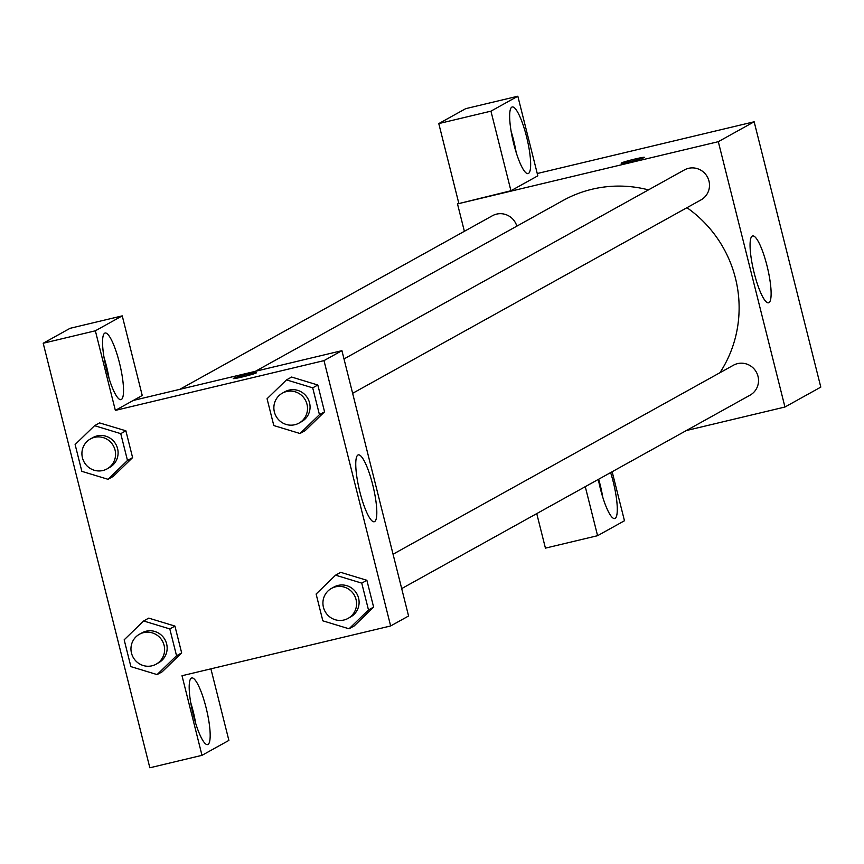 <?xml version="1.0" encoding="UTF-8"?>
<svg xmlns="http://www.w3.org/2000/svg" width="864" height="864" viewBox="0 0 864 864"><rect width="100%" height="100%" fill="white"/><g stroke="black" fill="none" stroke-linecap="round" stroke-linejoin="round"><path stroke-width="1.3" d="M537.246 173.524L754.153 121.781L820.8 387.115L784.955 407.02L686.362 430.542M610.621 472.597A34.247 7.063 -103.4 0 1 613.192 481.669A34.247 7.063 -103.4 0 1 614.736 518.54A34.247 7.063 -103.4 0 1 598.331 479.423M612.155 471.744L624.467 520.754L597.586 535.691L585.274 486.67M602.77 497.275A34.247 7.063 76.6 0 0 600.156 484.78A34.247 7.063 76.6 0 0 598.655 479.239M597.586 535.691L545.422 548.132L536.749 513.605M767.016 265.81A34.366 7.085 -103.4 0 1 768.56 302.8A34.366 7.085 -103.4 0 1 753.7 271.015A34.366 7.085 -103.4 0 1 752.62 235.948A34.366 7.085 -103.4 0 1 767.016 265.81M464.378 231.304L457.499 203.904L718.308 141.685L754.153 121.781M718.308 141.685L784.955 407.02M621.367 162.983A11.988 0.68 165.9 0 1 633.82 159.311A11.988 0.68 165.9 0 1 644.404 157.345A11.988 0.68 165.9 0 1 632.945 160.92A11.988 0.68 165.9 0 1 621.151 163.188A11.988 0.68 165.9 0 1 621.367 162.983M510.937 190.75L537.829 175.824L517.828 96.217L490.946 111.154L510.937 190.75L457.499 203.904M526.554 136.728A34.247 7.063 -103.4 0 1 528.098 173.599A34.247 7.063 -103.4 0 1 513.281 141.923A34.247 7.063 -103.4 0 1 512.201 106.974A34.247 7.063 -103.4 0 1 526.554 136.728M516.132 152.334A34.247 7.063 76.6 0 0 513.508 139.838A34.247 7.063 76.6 0 0 511.121 131.35M490.946 111.154L438.782 123.595L458.784 203.191M517.828 96.217L465.674 108.67L438.782 123.595M352.631 393.314L700.996 199.897A17.129 16.729 -119 0 0 707.303 176.796A17.129 16.729 -119 0 0 684.364 169.949L344.002 358.938M516.834 226.141A17.129 16.729 -119 0 0 492.415 215.741L179.712 389.372M401.684 588.6L750.038 395.183A17.129 16.729 -119 0 0 737.564 363.625A17.129 16.729 -119 0 0 733.417 365.234L393.055 554.224M719.928 372.719A120.02 117.245 -119 0 0 686.945 207.695M648.454 189.886A120.02 117.245 -119 0 0 592.034 189.248A120.02 117.245 -119 0 0 562.972 200.534L255.398 371.315M133.283 400.442L341.917 350.665L408.575 616L390.647 625.957L182.002 675.734L201.992 755.33L149.839 767.783L43.2 343.246L70.081 328.309L122.245 315.868L95.364 330.793L115.355 410.4L142.236 395.474L122.245 315.868M195.664 723.319A34.247 7.063 76.6 0 0 193.039 710.824A34.247 7.063 76.6 0 0 190.652 702.324M206.086 707.713A34.247 7.063 -103.4 0 1 207.63 744.584A34.247 7.063 -103.4 0 1 192.812 712.908A34.247 7.063 -103.4 0 1 191.732 677.948A34.247 7.063 -103.4 0 1 206.086 707.713M109.026 378.389A34.247 7.063 76.6 0 0 106.402 365.893A34.247 7.063 76.6 0 0 104.015 357.394M119.437 362.783A34.247 7.063 -103.4 0 1 120.992 399.643A34.247 7.063 -103.4 0 1 106.175 367.967A34.247 7.063 -103.4 0 1 105.095 333.018A34.247 7.063 -103.4 0 1 119.437 362.783M95.364 330.793L43.2 343.246M210.902 668.833L228.884 740.405L201.992 755.33M143.618 620.978L148.738 618.127L174.928 626.087L181.656 652.903L162.227 671.771L157.086 674.59L130.896 666.63L124.168 639.824L143.618 620.978L169.808 628.938L176.537 655.744L157.086 674.59M335.567 575.176L361.757 583.135L368.485 609.952L349.034 628.798L322.844 620.838L316.116 594.032L335.567 575.176L340.686 572.335L366.876 580.295L373.615 607.1L354.186 625.979M286.513 379.89L312.703 387.85L319.442 414.655L299.981 433.512L273.802 425.552L267.062 398.736L286.513 379.89L291.632 377.05L317.822 385.009L324.562 411.815L305.132 430.693M99.565 422.906L125.874 430.801L132.602 457.618L113.173 476.485M115.355 410.4L324 360.623L390.647 625.957M374.641 521.586A34.366 7.085 -103.4 0 1 374.263 521.737A34.366 7.085 -103.4 0 1 359.392 489.953A34.366 7.085 -103.4 0 1 358.312 454.885A34.366 7.085 -103.4 0 1 372.946 485.708A34.366 7.085 -103.4 0 1 374.641 521.586M324 360.623L341.917 350.665M256.511 372.73A11.988 0.68 -14.1 0 0 245.884 374.706A11.988 0.68 -14.1 0 0 233.474 378.378A11.988 0.68 165.9 0 1 245.927 374.684A11.988 0.68 165.9 0 1 256.511 372.719A11.988 0.68 165.9 0 1 245.052 376.294A11.988 0.68 165.9 0 1 233.258 378.562A11.988 0.68 165.9 0 1 233.474 378.367A11.988 0.68 -14.1 0 0 233.258 378.562M298.998 423.09L301.568 421.675A17.129 16.729 -119 0 0 289.084 390.118A17.129 16.729 -119 0 0 284.936 391.727L282.377 393.152A17.129 16.729 -119 0 0 276.059 416.243A17.129 16.729 -119 0 0 306.288 402.062A17.129 16.729 -119 0 0 282.377 393.152M299.981 433.512L305.1 430.661L324.562 411.815L317.822 385.009L312.703 387.85M319.442 414.655L324.562 411.815M348.052 618.386L350.611 616.961A17.129 16.729 -119 0 0 338.137 585.403A17.129 16.729 -119 0 0 333.99 587.012L331.43 588.438A17.129 16.729 -119 0 0 325.112 611.528A17.129 16.729 -119 0 0 355.342 597.348A17.129 16.729 -119 0 0 331.43 588.438M349.034 628.798L354.154 625.957L373.615 607.1L366.876 580.295L361.757 583.135M368.485 609.952L373.615 607.1M108.032 479.304L81.842 471.344L75.114 444.539L94.565 425.693L120.755 433.652L127.483 460.458L108.032 479.304L113.152 476.464L132.602 457.618L125.874 430.801L120.755 433.652M107.05 468.893L109.609 467.467A17.129 16.729 -119 0 0 97.135 435.91A17.129 16.729 -119 0 0 92.988 437.519L90.428 438.944A17.129 16.729 -119 0 0 84.11 462.035A17.129 16.729 -119 0 0 114.34 447.854A17.129 16.729 -119 0 0 90.428 438.944M94.565 425.693L99.684 422.842M127.483 460.458L132.602 457.618M156.103 664.178L158.663 662.753A17.129 16.729 -119 0 0 146.189 631.195A17.129 16.729 -119 0 0 142.042 632.815L139.471 634.23A17.129 16.729 -119 0 0 133.164 657.331A17.129 16.729 -119 0 0 163.393 643.151A17.129 16.729 -119 0 0 139.471 634.23M169.808 628.938L174.928 626.087L181.656 652.903L162.205 671.749M176.537 655.744L181.656 652.903"/></g></svg>
